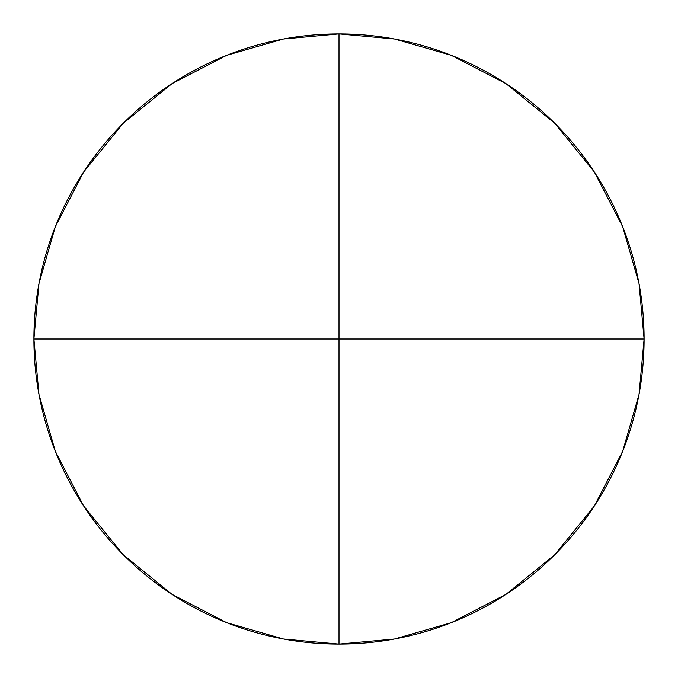 <?xml version="1.0" encoding="UTF-8"?>
<svg xmlns="http://www.w3.org/2000/svg" width="678" height="678" viewBox="0 0 678 678"><rect width="100%" height="100%" fill="white"/><g stroke="black" fill="none" stroke-linecap="round" stroke-linejoin="round"><path stroke-width="1.02" d="M339 33.9L339 339L644.1 339L639.007 283.48L622.675 226.698L594.369 172.043L554.74 123.26L505.958 83.631L451.302 55.325L394.52 38.993L339 33.9A305.1 305.1 0 0 1 644.1 339L33.9 339L38.993 394.52L55.325 451.302L83.631 505.958L123.26 554.74L172.043 594.369L226.698 622.675L283.48 639.007L339 644.1L339 339L339 644.1L394.52 639.007L451.302 622.675L505.958 594.369L554.74 554.74L594.369 505.958L622.675 451.302L639.007 394.52L644.1 339A305.1 305.1 0 0 0 339 33.9A305.1 305.1 0 0 0 33.9 339A305.1 305.1 0 0 1 339 33.9L283.48 38.993L226.698 55.325L172.043 83.631L123.26 123.26L83.631 172.043L55.325 226.698L38.993 283.48L33.9 339A305.1 305.1 0 0 0 339 644.1A305.1 305.1 0 0 0 644.1 339A305.1 305.1 0 0 1 339 644.1A305.1 305.1 0 0 1 33.9 339L339 339L339 33.9"/></g></svg>

